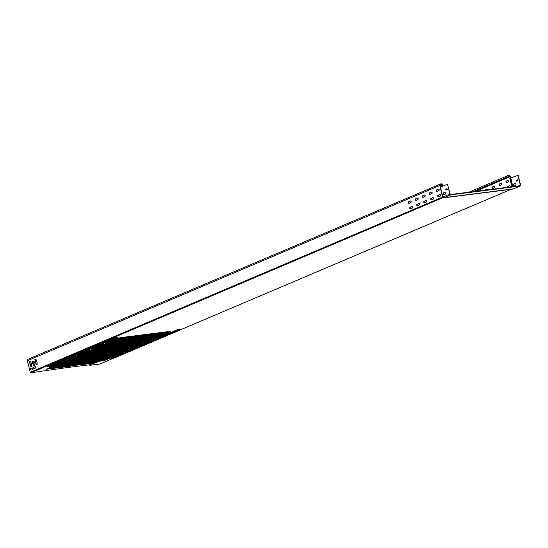 <?xml version="1.0" encoding="UTF-8"?>
<svg xmlns="http://www.w3.org/2000/svg" width="548" height="548" viewBox="0 0 548 548"><rect width="100%" height="100%" fill="white"/><g stroke="black" fill="none" stroke-linecap="round" stroke-linejoin="round"><path stroke-width="0.82" d="M514.353 185.909A0.973 0.623 82.8 0 1 513.777 185.197A0.973 0.623 82.8 0 1 514.134 184.012L515.284 183.525M513.517 185.231A0.973 0.623 82.8 0 1 513.873 184.046L515.045 183.546A0.973 0.623 82.8 0 1 515.154 183.518A0.973 0.623 82.8 0 1 515.88 184.32A0.973 0.623 82.8 0 1 515.504 185.423L514.332 185.916A0.973 0.623 82.8 0 1 514.223 185.95A0.973 0.623 82.8 0 1 513.517 185.231M444.613 192.451L443.709 192.917A0.973 0.623 -97.2 0 0 443.353 194.102A0.973 0.623 -97.2 0 0 443.928 194.814A0.973 0.623 82.8 0 1 443.798 194.855A0.973 0.623 82.8 0 1 443.085 194.136A0.973 0.623 82.8 0 1 443.442 192.951L444.613 192.451A0.973 0.623 82.8 0 1 444.723 192.423A0.973 0.623 82.8 0 1 445.449 193.225A0.973 0.623 82.8 0 1 445.072 194.328L443.901 194.821M487.35 189.19L485.603 189.937A0.801 0.514 -97.2 0 0 485.405 190.115M485.144 190.149A0.801 0.514 82.8 0 1 485.343 189.971L487.131 189.211A0.801 0.514 82.8 0 1 487.816 189.814M494.351 186.217L492.604 186.964A0.801 0.514 -97.2 0 0 492.768 188.519M492.049 187.971A0.801 0.514 82.8 0 1 492.344 186.991L494.132 186.231A0.801 0.514 82.8 0 1 494.515 187.772L492.721 188.539A0.801 0.514 82.8 0 1 492.049 187.971M501.352 183.244L499.605 183.984A0.801 0.514 -97.2 0 0 499.762 185.546M499.05 184.998A0.801 0.514 82.8 0 1 499.344 184.018L501.132 183.258A0.801 0.514 82.8 0 1 501.516 184.799L499.721 185.56A0.801 0.514 82.8 0 1 499.05 184.998M508.352 180.271L506.605 181.011A0.801 0.514 -97.2 0 0 506.763 182.573M506.051 182.025A0.801 0.514 82.8 0 1 506.345 181.046L508.133 180.285A0.801 0.514 82.8 0 1 508.517 181.826L506.722 182.587A0.801 0.514 82.8 0 1 506.051 182.025M410.705 200.972L408.959 201.712A0.801 0.514 -97.2 0 0 409.123 203.274M408.404 202.726A0.801 0.514 82.8 0 1 408.698 201.746L410.486 200.986A0.801 0.514 82.8 0 1 410.87 202.527L409.075 203.287A0.801 0.514 82.8 0 1 408.404 202.726M417.706 197.999L415.959 198.739A0.801 0.514 -97.2 0 0 416.124 200.294M415.405 199.746A0.801 0.514 82.8 0 1 415.699 198.773L417.487 198.013A0.801 0.514 82.8 0 1 417.871 199.554L416.076 200.315A0.801 0.514 82.8 0 1 415.405 199.746M424.707 195.026L422.96 195.766A0.801 0.514 -97.2 0 0 423.125 197.321M422.405 196.773A0.801 0.514 82.8 0 1 422.7 195.8L424.488 195.04A0.801 0.514 82.8 0 1 424.871 196.581L423.077 197.342A0.801 0.514 82.8 0 1 422.405 196.773M431.708 192.047L429.961 192.793A0.801 0.514 -97.2 0 0 430.125 194.348M429.406 193.8A0.801 0.514 82.8 0 1 429.7 192.828L431.488 192.067A0.801 0.514 82.8 0 1 431.872 193.608L430.077 194.369A0.801 0.514 82.8 0 1 429.406 193.8M438.708 189.074L436.962 189.82A0.801 0.514 -97.2 0 0 437.119 191.375M436.407 190.827A0.801 0.514 82.8 0 1 436.701 189.848L438.489 189.087A0.801 0.514 82.8 0 1 438.873 190.636L437.078 191.396A0.801 0.514 82.8 0 1 436.407 190.827M412.062 206.48L410.315 207.219A0.801 0.514 -97.2 0 0 410.473 208.781M409.76 208.233A0.801 0.514 82.8 0 1 410.055 207.254L411.843 206.493A0.801 0.514 82.8 0 1 412.219 208.035L410.431 208.795A0.801 0.514 82.8 0 1 409.76 208.233M419.062 203.507L417.316 204.246A0.801 0.514 -97.2 0 0 417.473 205.801M416.761 205.253A0.801 0.514 82.8 0 1 417.055 204.281L418.843 203.52A0.801 0.514 82.8 0 1 419.22 205.062L417.432 205.822A0.801 0.514 82.8 0 1 416.761 205.253M426.063 200.534L424.316 201.274A0.801 0.514 -97.2 0 0 424.474 202.829M423.762 202.281A0.801 0.514 82.8 0 1 424.049 201.308L425.844 200.547A0.801 0.514 82.8 0 1 426.221 202.089L424.433 202.849A0.801 0.514 82.8 0 1 423.762 202.281M433.064 197.554L431.317 198.301A0.801 0.514 -97.2 0 0 431.475 199.856M430.762 199.308A0.801 0.514 82.8 0 1 431.05 198.335L432.845 197.575A0.801 0.514 82.8 0 1 433.221 199.116L431.434 199.876A0.801 0.514 82.8 0 1 430.762 199.308M509.709 185.779L507.962 186.519A0.801 0.514 -97.2 0 0 507.633 187.306M507.373 187.341A0.801 0.514 82.8 0 1 507.695 186.553L509.489 185.793A0.801 0.514 82.8 0 1 510.147 186.991M440.065 194.581L438.318 195.328A0.801 0.514 -97.2 0 0 438.475 196.883M437.763 196.335A0.801 0.514 82.8 0 1 438.051 195.355L439.845 194.595A0.801 0.514 82.8 0 1 440.222 196.143L438.434 196.903A0.801 0.514 82.8 0 1 437.763 196.335M32.236 367.845L31.168 368.304A0.918 0.582 -97.2 0 0 31.366 370.085M30.565 369.448A0.918 0.582 82.8 0 1 30.9 368.331L32.003 367.866A0.918 0.582 82.8 0 1 32.435 369.626L31.339 370.099A0.918 0.582 82.8 0 1 30.565 369.448M100.435 360.283A0.918 0.582 82.8 0 1 100.537 359.783M100.174 360.276A0.918 0.582 82.8 0 1 100.277 359.81M90.324 364.715L89.797 365.304L99.846 364.03A0.575 0.432 67 0 0 100.01 363.961M70.219 365.954L47.251 368.777M97.325 361.742L94.612 362.783L70.322 365.913M440.414 187.183L442.839 197.04L449.908 194.033L447.483 184.176L440.345 187.217L440.722 186.875L440.325 185.272A1.377 1.041 -113 0 1 440.839 183.875L27.914 359.303A1.377 1.041 67 0 0 27.4 360.7L30.243 372.263A0.575 0.432 67 0 0 30.811 372.756L67.356 367.537L91.194 364.605L89.797 365.304M70.932 366.119L46.464 369.215L49.964 367.729L98.366 361.639L94.694 363.119L70.85 365.79M475.246 191.403L508.558 177.326L508.4 176.661A1.028 0.781 -113 0 1 509.969 176.463L510.626 178.038L510.236 176.429A1.377 1.041 -113 0 0 508.647 175.298L468.841 192.211M105.894 355.351L105.791 354.94M105.401 353.323L105.298 352.912M104.901 351.295L104.798 350.884M99.791 354.035L99.695 353.618M99.921 356.104L99.818 355.693M100.791 358.084L100.688 357.673M102.777 355.748L102.942 355.296L103.045 355.714M102.038 353.748L101.935 353.337M440.839 183.875A1.377 1.041 -113 0 1 442.428 185.005L442.325 185.697L442.161 185.039A1.028 0.781 -113 0 0 440.592 185.238L440.606 186.423M105.634 355.385L105.531 354.967M105.134 353.357L105.038 352.946M104.641 351.33L104.538 350.919M105.716 350.768L105.819 351.186M106.586 352.748L106.689 353.159M106.709 354.823L106.812 355.234M100.613 353.501L100.709 353.919M101.106 355.529L101.209 355.947M101.606 357.556L100.996 358.056M100.524 358.118L100.428 357.707M99.661 356.138L99.558 355.727M99.531 354.07L99.428 353.652M103.86 355.179L103.962 355.597M103.887 353.09L103.983 353.501M101.77 353.782L101.675 353.371M102.366 359.55A0.918 0.582 82.8 0 1 102.449 360.166M103.257 359.824L103.168 359.447M97.537 353.892L97.633 354.309M98.03 355.919L98.133 356.33M98.53 357.947L98.633 358.358M99.03 359.968L99.126 360.385M33.318 367.427L35.387 366.55L35.668 368.009L33.736 368.831L33.318 367.427L33.921 368.756M31.969 361.92L34.031 361.043L34.312 362.502L32.373 363.331L31.969 361.92L32.565 363.249M34.14 363.673L34.476 365.358L33.497 365.769L33.079 364.002L34.14 363.673M30.715 361.296L31.99 366.475L30.983 367.023L30.099 365.269L29.613 361.762L30.715 361.296M36.12 364.721L34.846 359.543L35.867 358.988L37.12 362.29L37.182 364.393L36.394 364.721M35.935 359.036L35.113 359.509L36.38 364.687M30.702 361.262L29.88 361.735L30.373 365.276M30.674 365.228L31.161 366.948M34.127 363.639L33.298 364.112L33.688 365.687M34.017 361.009L32.229 361.885M35.373 366.516L33.579 367.393M132.753 336.904L131.321 337.513M125.752 339.876L124.321 340.486M118.752 342.856L117.32 343.459M111.751 345.829L110.319 346.439M104.75 348.802L103.319 349.412M97.749 351.775L96.318 352.385M508.558 177.326L475.506 191.368M133.013 336.869L131.582 337.479M126.013 339.849L124.581 340.452M119.019 342.822L117.587 343.425M112.018 345.795L110.586 346.405M105.017 348.768L103.586 349.377M98.017 351.741L96.585 352.35M508.297 177.36L508.133 176.696A1.377 1.041 -113 0 1 508.647 175.298M95.201 352.097A1.377 1.041 67 0 0 95.208 352.124L95.304 352.515M442.585 185.662L440.839 186.409M442.325 185.697L440.839 186.327M510.626 178.038L518.182 175.244L520.6 185.101A0.918 0.692 67 0 1 520.12 186.067L450.826 194.828A0.918 0.692 67 0 1 449.908 194.033M512.216 186.724L510.188 178.47L510.983 178.216M510.462 177.353L510.907 178.079M440.345 187.217L440.544 186.389A0.795 0.507 82.8 0 0 440.284 187.341L440.215 187.382A0.986 0.63 82.8 0 1 440.551 186.19M447.483 184.176L450.168 194.006A0.575 0.432 67 0 0 450.744 194.499L520.038 185.738A0.575 0.432 67 0 0 520.34 185.128L517.915 175.271M517.641 180.655L516.387 181.189L516.148 180.443L517.435 179.771L517.641 180.655M447.079 188.724L446.017 189.176L446.154 190.012M440.215 187.382L442.592 197.075L443.27 197.794L442.798 197.39L443.27 197.794L442.798 197.39L440.318 187.245L442.709 197.191A0.575 0.527 154.4 0 0 442.743 197.307L442.743 197.307A0.575 0.527 154.4 0 0 442.805 197.403M443.216 197.746L513.346 188.875M442.743 197.102L443.024 197.581M516.586 181.107L516.449 180.271L517.511 179.819M445.969 190.088L445.757 189.204L447.01 188.676L447.209 189.56L445.969 190.088M49.265 366.208L60.568 361.728L49.265 366.208M50.382 365.728L59.198 361.988M112.525 358.207L123.834 353.727L112.525 358.207M113.648 357.734L122.464 353.987M63.267 360.262L74.569 355.775L63.267 360.262M64.383 359.783L73.199 356.036M77.268 354.309L88.571 349.829L77.268 354.309M78.487 354.159L87.201 350.09M91.263 348.364L102.572 343.884L91.263 348.364M92.386 347.884L101.202 344.144M105.264 342.418L116.573 337.931L105.264 342.418M106.387 341.938L115.203 338.191M126.526 352.261L137.836 347.781L126.526 352.261M127.65 351.782L136.466 348.042M140.528 346.309L151.837 341.829L140.528 346.309M141.754 346.158L150.467 342.089M154.529 340.363L165.839 335.883L154.529 340.363M155.653 339.89L164.469 336.143M168.531 334.417L179.833 329.937L168.531 334.417M169.654 333.938L178.47 330.197M56.28 365.31L50.758 367.338L56.245 365.174M52.142 367.071L55.074 365.461M77.247 363.577L54.279 366.4M77.254 363.831L53.485 366.838L57.204 365.256L105.613 359.166L101.723 360.742L77.33 363.906L77.172 363.502M104.565 359.269L101.64 360.406L77.35 363.536M108.004 358.776L102.483 360.796L107.977 358.639M103.771 360.207L106.805 358.919M70.274 359.365L64.753 361.392L70.247 359.228M66.041 360.796L69.075 359.509M91.249 357.625L68.281 360.447M91.256 357.885L67.486 360.892L71.206 359.31L119.608 353.22L115.724 354.789L91.331 357.954L91.174 357.556M118.567 353.323L115.642 354.46L91.352 357.591M122.005 352.823L116.484 354.851L121.971 352.686M117.875 354.583L120.807 352.974M84.276 353.419L78.754 355.44L84.241 353.282M80.042 354.851L83.077 353.563M105.25 351.679L82.282 354.501M105.257 351.939L81.488 354.94L85.207 353.364L133.609 347.268L129.725 348.843L105.332 352.008L105.175 351.604M132.568 347.37L129.643 348.514L105.353 351.638M136.007 346.877L130.486 348.898L135.972 346.74M131.773 348.309L134.808 347.021M98.277 347.466L92.756 349.494L98.243 347.329M94.146 349.227L97.078 347.617M119.252 345.733L96.284 348.555M119.259 345.987L95.489 348.994L99.209 347.411L147.611 341.322L143.727 342.897L119.334 346.062L119.176 345.658M146.569 341.425L143.644 342.562L119.354 345.692M150.008 340.931L144.487 342.952L149.974 340.794M145.775 342.363L148.809 341.075M112.278 341.52L106.757 343.541L112.244 341.383M108.148 343.274L111.08 341.664M133.253 339.781L110.285 342.603M133.26 340.041L109.49 343.048L113.21 341.466L161.612 335.376L157.728 336.945L133.335 340.109L133.178 339.712M160.571 335.479L157.646 336.616L133.356 339.746M164.01 334.979L158.488 337.006L163.975 334.842M159.776 336.417L162.804 335.129M111.566 356.296L108.641 357.433L61.28 363.42M84.255 360.858L60.486 363.865L64.205 362.283L112.614 356.193L108.723 357.762L84.33 360.933L84.173 360.529M98.25 354.652L75.282 357.474M98.256 354.912L74.487 357.913L78.206 356.337L126.609 350.247L122.725 351.816L98.332 354.981L98.174 354.577M125.567 350.35L122.642 351.487L98.352 354.611M112.251 348.706L89.283 351.528M112.258 348.96L88.488 351.967L92.208 350.384L140.61 344.295L136.726 345.87L112.333 349.035L112.176 348.631M139.569 344.397L136.644 345.541L112.354 348.665M153.57 338.452L150.645 339.589L103.284 345.576M126.259 343.014L102.49 346.021L106.209 344.439L154.611 338.349L150.727 339.918L126.335 343.089L126.177 342.685M140.254 336.808L117.286 339.63M140.261 337.068L116.491 340.068L120.211 338.493L168.613 332.403L164.729 333.972L140.336 337.136L140.178 336.732M167.572 332.506L164.647 333.643L140.357 336.767M115.69 340.205L164.263 334.129L169.99 332.499A0.459 0.445 -71.7 0 0 170.277 332.252L170.483 331.821L168.914 331.588L120.944 337.65L114.635 339.226L114.155 339.602L114.696 339.959A0.459 0.445 -71.7 0 1 114.58 339.897L116.587 339.041L114.95 339.959L115.69 340.205A0.459 0.445 108.3 0 1 115.443 340.198L116.183 340.205M115.443 340.198L114.696 339.959A0.459 0.445 -71.7 0 0 114.95 339.959M119.512 337.869L119.608 338.322L120.676 338.335L116.587 339.041L116.498 338.589L119.512 337.869A2.5 0.343 -13.8 0 1 120.985 337.589L168.962 331.526A2.5 0.343 -13.8 0 1 169.812 331.513L170.558 331.759A2.5 0.343 -13.8 0 1 170.531 331.951M114.21 339.637L114.107 339.602A2.5 0.343 -13.8 0 1 114.559 339.191A2.5 0.343 -13.8 0 1 116.498 338.589M105.709 343.829L100.633 345.172L100.154 345.548L100.695 345.904A0.459 0.445 -71.7 0 1 100.579 345.843L102.592 344.987L100.948 345.911L101.688 346.151A0.459 0.445 108.3 0 1 101.442 346.151L102.181 346.158M101.442 346.151L100.695 345.904A0.459 0.445 -71.7 0 0 100.948 345.911M105.511 343.815L105.606 344.267L106.675 344.281L102.592 344.987L102.497 344.541L105.511 343.815A2.5 0.343 -13.8 0 1 105.606 343.795M100.106 345.555L100.106 345.555A2.5 0.343 -13.8 0 1 100.558 345.144A2.5 0.343 -13.8 0 1 102.497 344.541M91.708 349.775L86.632 351.117L86.152 351.494L86.694 351.85A0.459 0.445 -71.7 0 1 86.577 351.789L88.591 350.939L86.947 351.857L87.687 352.104A0.459 0.445 108.3 0 1 87.44 352.097L88.18 352.104M87.44 352.097L86.694 351.85A0.459 0.445 -71.7 0 0 86.947 351.857M91.509 349.768L91.605 350.22L92.674 350.227L88.591 350.939L88.495 350.487L91.509 349.768A2.5 0.343 -13.8 0 1 91.605 349.747M86.207 351.535L86.111 351.501A2.5 0.343 -13.8 0 1 86.557 351.09A2.5 0.343 -13.8 0 1 88.495 350.487M77.706 355.721L72.631 357.07L72.151 357.447L72.692 357.803A0.459 0.445 -71.7 0 1 72.576 357.741L74.59 356.885L72.946 357.803L73.692 358.05A0.459 0.445 108.3 0 1 73.439 358.043L74.179 358.05M73.439 358.043L72.692 357.803A0.459 0.445 -71.7 0 0 72.946 357.803M77.515 355.714L77.604 356.166L78.672 356.179L74.59 356.885L74.494 356.433L77.515 355.714A2.5 0.343 -13.8 0 1 77.604 355.693M72.11 357.447L72.11 357.447A2.5 0.343 -13.8 0 1 72.555 357.036A2.5 0.343 -13.8 0 1 74.494 356.433M63.705 361.673L58.629 363.016L58.157 363.393L58.698 363.749A0.459 0.445 -71.7 0 1 58.574 363.687L60.588 362.831L58.944 363.756L59.691 363.995A0.459 0.445 108.3 0 1 59.437 363.995L60.177 364.002M59.437 363.995L58.698 363.749A0.459 0.445 -71.7 0 0 58.944 363.756M63.513 361.659L63.602 362.112L64.671 362.125L60.588 362.831L60.499 362.386L63.513 361.659A2.5 0.343 -13.8 0 1 63.602 361.639M58.109 363.399L58.109 363.399A2.5 0.343 -13.8 0 1 58.554 362.988A2.5 0.343 -13.8 0 1 60.499 362.386M150.049 339.664L104.401 345.103M153.248 338.589L151.077 339.109A2.5 0.343 -13.8 0 1 149.693 339.376M121.594 351.282L76.398 357.001L121.594 351.282M122.053 351.563L121.642 351.268L125.266 350.473L123.074 351.001A2.5 0.343 -13.8 0 1 121.697 351.268M155.454 336.561L111.402 342.13L155.454 336.561M156.55 336.541A3.22 0.438 166.2 0 0 155.557 336.547M158.351 336.787L158.269 336.451A2.5 0.343 -13.8 0 1 157.002 336.616M127.91 348.734L83.399 354.022M128.547 348.439A3.22 0.438 166.2 0 0 127.561 348.439M129.102 348.583L129.061 348.549A0.459 0.445 -71.7 0 0 128.944 348.487L130.294 348.343A2.5 0.343 -13.8 0 1 128.999 348.514M99.907 360.625L55.403 365.92M100.544 360.331A3.22 0.438 166.2 0 0 99.558 360.337M102.346 360.577L102.264 360.248A2.5 0.343 -13.8 0 1 100.996 360.406M113.909 354.679L69.404 359.974M114.546 354.385A3.22 0.438 166.2 0 0 113.559 354.392M116.347 354.631L116.265 354.296A2.5 0.343 -13.8 0 1 114.998 354.46M141.911 342.781L97.4 348.076M142.549 342.486A3.22 0.438 166.2 0 0 141.555 342.493M144.35 342.733L144.268 342.404A2.5 0.343 -13.8 0 1 143.001 342.562M108.052 357.508L62.404 362.947M62.424 362.934L109.066 356.947A2.5 0.343 -13.8 0 1 107.696 357.221M111.244 356.433L109.073 356.954M136.048 345.61L90.399 351.049M90.427 351.042L137.075 345.055A2.5 0.343 -13.8 0 1 135.698 345.322M164.051 333.718L118.402 339.157M167.243 332.643L165.078 333.157A2.5 0.343 -13.8 0 1 163.694 333.424M108.84 343.308L154.961 337.472A2.5 0.343 -13.8 0 1 155.81 337.458L156.557 337.705A2.5 0.343 -13.8 0 1 156.529 337.897M94.838 349.254L140.959 343.425A2.5 0.343 -13.8 0 1 141.809 343.404L142.555 343.651A2.5 0.343 -13.8 0 1 142.528 343.849M80.837 355.2L126.958 349.371A2.5 0.343 -13.8 0 1 127.807 349.357L128.554 349.603A2.5 0.343 -13.8 0 1 128.527 349.795M66.835 361.153L112.957 355.316A2.5 0.343 -13.8 0 1 113.813 355.303L114.553 355.549A2.5 0.343 -13.8 0 1 114.525 355.741M170.544 334.122A0.459 0.349 -113 0 1 170.414 334.177L167.873 334.499A0.459 0.349 -113 0 1 167.565 334.376L167.167 334.02L177.079 329.807L181.162 329.136M167.167 334.02L166.818 334.438M142.542 346.014A0.459 0.349 -113 0 1 142.412 346.076L139.87 346.398A0.459 0.349 -113 0 1 139.562 346.274L139.165 345.918L149.083 341.705L153.166 341.027M139.165 345.918L138.815 346.329M107.285 342.116A0.459 0.349 -113 0 1 107.148 342.178L104.606 342.5A0.459 0.349 -113 0 1 104.298 342.377L103.901 342.021L113.82 337.808L117.902 337.13M103.901 342.021L103.551 342.432M79.282 354.015A0.459 0.349 -113 0 1 79.145 354.07L76.604 354.392A0.459 0.349 -113 0 1 76.302 354.268L75.898 353.912L85.817 349.706L89.899 349.028M75.898 353.912L75.549 354.33M114.546 357.913A0.459 0.349 -113 0 1 114.409 357.967L111.867 358.289A0.459 0.349 -113 0 1 111.566 358.166L111.162 357.81L121.081 353.604L125.163 352.926M111.162 357.81L121.081 353.604M51.279 365.913A0.459 0.349 -113 0 1 51.142 365.968L48.608 366.29A0.459 0.349 -113 0 1 48.299 366.167L47.902 365.811L57.814 361.598L61.897 360.927M47.902 365.811L47.546 366.228M511.058 189.327L180.936 329.581M169.216 334.561L166.935 335.527M155.214 340.507L152.933 341.479M141.213 346.452L138.932 347.425L141.295 346.439M127.211 352.405L124.937 353.371M113.217 358.351L99.846 364.03M442.955 197.664L30.811 372.756M65.281 359.961A0.459 0.349 -113 0 1 65.144 360.022L62.609 360.344A0.459 0.349 -113 0 1 62.301 360.221L61.903 359.865L71.815 355.652L75.898 354.974M61.903 359.865L61.547 360.276M93.283 348.069A0.459 0.349 -113 0 1 93.146 348.124L90.605 348.446A0.459 0.349 -113 0 1 90.304 348.323L89.899 347.966L99.818 343.754L103.901 343.082M89.899 347.966L89.55 348.384M128.547 351.967A0.459 0.349 -113 0 1 128.41 352.022L125.869 352.343A0.459 0.349 -113 0 1 125.567 352.22L125.163 351.864L135.082 347.651L139.165 346.98M125.163 351.864L124.814 352.282M156.543 340.068A0.459 0.349 -113 0 1 156.413 340.123L153.872 340.445A0.459 0.349 -113 0 1 153.563 340.322L153.166 339.966L163.078 335.753L167.167 335.081M153.166 339.966L152.817 340.383M49.121 367.27A2.5 0.343 -13.8 0 1 49.491 366.838L53.622 365.084A2.5 0.343 -13.8 0 1 56.033 364.372A2.5 0.343 -13.8 0 1 57.889 364.187L58.033 364.235A3.22 0.438 166.2 0 0 59.129 364.215L104.819 358.44A3.22 0.438 166.2 0 0 106.237 358.187M63.123 361.317A2.5 0.343 -13.8 0 1 63.486 360.885L67.623 359.132A2.5 0.343 -13.8 0 1 70.034 358.426A2.5 0.343 -13.8 0 1 71.891 358.234L72.028 358.282A3.22 0.438 166.2 0 0 73.124 358.262L118.813 352.487A3.22 0.438 166.2 0 0 120.238 352.241M77.117 355.371A2.5 0.343 -13.8 0 1 77.487 354.94L81.618 353.186A2.5 0.343 -13.8 0 1 84.036 352.474A2.5 0.343 -13.8 0 1 85.892 352.289L86.029 352.337A3.22 0.438 166.2 0 0 87.125 352.316L132.815 346.541A3.22 0.438 166.2 0 0 134.239 346.288M91.119 349.425A2.5 0.343 -13.8 0 1 91.489 348.994L95.619 347.24A2.5 0.343 -13.8 0 1 98.037 346.528A2.5 0.343 -13.8 0 1 99.887 346.343L100.031 346.391A3.22 0.438 166.2 0 0 101.127 346.37L146.816 340.596A3.22 0.438 166.2 0 0 148.241 340.342M105.12 343.473A2.5 0.343 -13.8 0 1 105.49 343.041L109.621 341.288A2.5 0.343 -13.8 0 1 112.039 340.582A2.5 0.343 -13.8 0 1 113.888 340.39L114.032 340.438A3.22 0.438 166.2 0 0 115.128 340.418L160.817 334.643A3.22 0.438 166.2 0 0 162.242 334.396M510.195 177.388A0.986 0.63 -97.2 0 0 509.859 178.579L511.873 186.772M509.969 176.463L508.503 177.086M440.325 185.272L27.4 360.7M442.805 197.438A0.575 0.432 67 0 1 442.592 197.075L30.243 372.263M508.133 176.696L472.794 191.711M130.308 337.212L128.876 337.821M123.307 340.192L121.875 340.794M116.306 343.164L114.874 343.767M109.305 346.137L107.874 346.747M102.305 349.11L100.873 349.72M442.161 185.039L440.695 185.662M509.859 178.579L510.188 178.47A0.596 0.377 82.8 0 1 510.387 177.751M510.818 178.285L512.839 186.649M512.901 186.642L510.846 178.278M518.435 185.936L520.34 185.128M520.12 186.067L512.942 189.087M450.826 194.828L443.613 197.835M61.205 361.687A0.459 0.349 -113 0 1 61.129 361.735L61.705 361.31L58.211 361.954L47.902 366.482L51.217 365.948L61.129 361.735A0.459 0.349 -113 0 1 61.061 361.755L58.52 362.077A0.459 0.349 -113 0 1 58.211 361.954L57.814 361.598M61.705 361.31L61.917 360.892L57.889 361.632L47.977 365.845L47.518 366.201L47.902 366.482M48.608 366.29L58.52 362.077M51.142 365.968L61.061 361.755M111.566 358.166L114.477 357.954L124.396 353.741A0.459 0.349 -113 0 1 124.328 353.755L121.786 354.077A0.459 0.349 -113 0 1 121.478 353.953L121.156 353.631L125.177 352.891L124.965 353.316L121.478 353.953L111.566 358.166M124.471 353.693A0.459 0.349 -113 0 1 124.396 353.741L124.965 353.316M111.867 358.289L121.786 354.077M114.409 357.967L124.328 353.755M75.206 355.741A0.459 0.349 -113 0 1 75.131 355.789L75.706 355.364L72.213 356.008L61.903 360.529L65.219 360.002L75.131 355.789A0.459 0.349 -113 0 1 75.062 355.81L72.521 356.132A0.459 0.349 -113 0 1 72.213 356.008L71.815 355.652M75.706 355.364L75.919 354.94L71.891 355.679L61.979 359.892L61.52 360.255L61.903 360.529M62.609 360.344L72.521 356.132M65.144 360.022L75.062 355.81M89.208 349.795A0.459 0.349 -113 0 1 89.132 349.843L89.701 349.419L86.214 350.056L75.905 354.583L79.22 354.056L89.132 349.843A0.459 0.349 -113 0 1 89.064 349.864L86.522 350.179A0.459 0.349 -113 0 1 86.214 350.056L85.817 349.706M89.701 349.419L89.913 348.994L85.892 349.734L75.98 353.946L75.521 354.309L75.905 354.583M76.604 354.392L86.522 350.179M79.145 354.07L89.064 349.864M103.209 343.843A0.459 0.349 -113 0 1 103.134 343.891L103.702 343.466L100.216 344.11L89.899 348.638L93.215 348.103L103.134 343.891A0.459 0.349 -113 0 1 103.065 343.911L100.524 344.233A0.459 0.349 -113 0 1 100.216 344.11L99.818 343.754M103.702 343.466L103.915 343.048L99.894 343.788L89.975 348.001L89.516 348.357L89.899 348.638M90.605 348.446L100.524 344.233M93.146 348.124L103.065 343.911M117.21 337.897A0.459 0.349 -113 0 1 117.135 337.945L117.704 337.52L114.217 338.164L103.901 342.685L107.216 342.158L117.135 337.945A0.459 0.349 -113 0 1 117.06 337.965L114.525 338.287A0.459 0.349 -113 0 1 114.217 338.164L113.82 337.808M117.704 337.52L117.916 337.095L113.895 337.835L103.976 342.048L103.517 342.411L103.901 342.685M104.606 342.5L114.525 338.287M107.148 342.178L117.06 337.965M138.473 347.74A0.459 0.349 -113 0 1 138.397 347.788L138.966 347.364L135.479 348.007L125.163 352.535L128.479 352.001L138.397 347.788A0.459 0.349 -113 0 1 138.329 347.809L135.788 348.131A0.459 0.349 -113 0 1 135.479 348.007L135.082 347.651M138.966 347.364L139.178 346.946L135.157 347.685L125.239 351.898L124.78 352.254L125.163 352.535M125.869 352.343L135.788 348.131M128.41 352.022L138.329 347.809M152.474 341.794A0.459 0.349 -113 0 1 152.399 341.842L152.967 341.418L149.481 342.062L139.165 346.583L142.48 346.055L152.399 341.842A0.459 0.349 -113 0 1 152.323 341.863L149.789 342.185A0.459 0.349 -113 0 1 149.481 342.062L149.083 341.705M152.967 341.418L153.18 340.993L149.159 341.733L139.24 345.946L138.781 346.309L139.165 346.583M139.87 346.398L149.789 342.185M142.412 346.076L152.323 341.863M166.476 335.849A0.459 0.349 -113 0 1 166.4 335.897L166.969 335.472L163.482 336.109L153.166 340.637L156.481 340.109L166.4 335.897A0.459 0.349 -113 0 1 166.325 335.91L163.79 336.232A0.459 0.349 -113 0 1 163.482 336.109L163.078 335.753M166.969 335.472L167.181 335.047L163.16 335.787L153.241 340L152.782 340.363L153.166 340.637M153.872 340.445L163.79 336.232M156.413 340.123L166.325 335.91M180.47 329.896A0.459 0.349 -113 0 1 180.402 329.944L180.97 329.519L177.484 330.163L167.167 334.691L170.483 334.157L180.402 329.944A0.459 0.349 -113 0 1 180.326 329.965L177.785 330.286A0.459 0.349 -113 0 1 177.484 330.163L177.079 329.807M180.97 329.519L181.183 329.101L177.162 329.841L167.243 334.054L166.784 334.41L167.167 334.691M167.873 334.499L177.785 330.286M170.414 334.177L180.326 329.965M55.067 366.064L99.702 360.42A3.569 0.486 -13.8 0 1 100.914 360.399L101.188 360.468M101.038 360.488L100.914 360.399A0.459 0.445 -71.7 0 0 100.798 360.337L55.423 365.906M109.155 358.063L109.463 357.693M106.764 358.118L106.723 358.132A3.309 0.452 -13.8 0 1 104.771 358.502L59.081 364.276A3.309 0.452 -13.8 0 1 57.958 364.297L53.697 365.112L49.567 366.865L49.087 367.242L49.471 367.523L54.019 365.434A0.459 0.349 67 0 0 54.327 365.557L50.197 367.318A0.459 0.349 -113 0 1 49.889 367.194L49.491 366.838M104.819 358.44L104.504 359.18L58.814 364.954A3.966 0.541 -13.8 0 1 57.465 364.982L54.327 365.557M59.129 364.215L58.814 364.954M58.033 364.235L57.752 364.728A0.459 0.445 108.3 0 1 57.465 364.982M57.889 364.187L57.608 364.68A0.459 0.445 108.3 0 1 57.321 364.934M53.622 365.084L54.019 365.434L57.752 364.728A3.617 0.493 166.2 0 0 58.985 364.708L104.675 358.933A3.617 0.493 166.2 0 0 106.805 358.529L106.839 358.735A3.966 0.541 -13.8 0 1 104.504 359.18M108.881 358.618A0.459 0.349 -113 0 1 108.737 358.68L106.839 358.735M50.197 367.318L52.087 367.263A3.966 0.541 -13.8 0 1 54.43 366.818L100.12 361.043A3.966 0.541 -13.8 0 1 101.469 361.016L104.606 360.433L108.737 358.68M106.723 358.132L107.415 358.598M107.312 358.05L109.394 358.228L109.607 357.803M101.469 361.016A0.459 0.445 108.3 0 1 101.216 361.009L104.675 360.42L109.394 358.228M69.069 360.111L113.703 354.474A3.569 0.486 -13.8 0 1 114.916 354.446L115.19 354.515M115.039 354.535L114.916 354.446A0.459 0.445 -71.7 0 0 114.799 354.392L69.425 359.961M83.07 354.166L127.705 348.521A3.569 0.486 -13.8 0 1 128.917 348.501L129.184 348.569M129.04 348.59L128.917 348.501A0.459 0.445 -71.7 0 0 128.801 348.439L83.426 354.015M97.071 348.22L141.706 342.575A3.569 0.486 -13.8 0 1 142.918 342.555L143.186 342.623M143.042 342.637L142.918 342.555A0.459 0.445 -71.7 0 0 142.802 342.493L97.428 348.062M155.913 336.835L155.701 336.63A3.569 0.486 -13.8 0 1 156.92 336.602L157.187 336.671M111.073 342.267L156.803 336.547A0.459 0.445 -71.7 0 1 156.92 336.602A0.459 0.445 -71.7 0 0 156.872 336.575M123.156 352.117L123.464 351.741M120.766 352.172L120.724 352.179A3.309 0.452 -13.8 0 1 118.772 352.549L73.083 358.33A3.309 0.452 -13.8 0 1 71.959 358.344L67.699 359.166L63.568 360.92L63.089 361.296L63.472 361.57L68.02 359.488A0.459 0.349 67 0 0 68.329 359.611L64.191 361.365A0.459 0.349 -113 0 1 63.89 361.242L63.486 360.885M118.813 352.487L118.505 353.227L72.816 359.009A3.966 0.541 -13.8 0 1 71.459 359.029L68.329 359.611M73.124 358.262L72.816 359.009M72.028 358.282L71.754 358.782A0.459 0.445 108.3 0 1 71.459 359.029M71.891 358.234L71.61 358.735A0.459 0.445 108.3 0 1 71.322 358.981M67.623 359.132L68.02 359.488L71.754 358.782A3.617 0.493 166.2 0 0 72.987 358.762L118.676 352.981A3.617 0.493 166.2 0 0 120.807 352.576L120.841 352.789A3.966 0.541 -13.8 0 1 118.505 353.227M122.882 352.665A0.459 0.349 -113 0 1 122.738 352.734L120.841 352.789M64.191 361.365L66.089 361.317A3.966 0.541 -13.8 0 1 68.432 360.872L114.121 355.09A3.966 0.541 -13.8 0 1 115.47 355.07L118.608 354.488L122.738 352.734M120.724 352.179L121.416 352.652M121.314 352.104L123.396 352.275L123.608 351.857M115.47 355.07A0.459 0.445 108.3 0 1 115.217 355.063L118.676 354.467L123.396 352.275M137.158 346.165L137.466 345.795M134.767 346.22L134.726 346.233A3.309 0.452 -13.8 0 1 132.774 346.603L87.084 352.378A3.309 0.452 -13.8 0 1 85.961 352.398L81.7 353.213L77.563 354.974L77.09 355.351L77.474 355.625L82.022 353.542A0.459 0.349 67 0 0 82.323 353.666L78.193 355.419A0.459 0.349 -113 0 1 77.891 355.296L77.487 354.94M134.719 346.226L134.842 346.843A3.966 0.541 -13.8 0 1 132.5 347.281L86.817 353.056A3.966 0.541 -13.8 0 1 85.461 353.083L82.323 353.666M132.815 346.541L132.5 347.281M87.125 352.316L86.817 353.056M86.029 352.337L85.755 352.837A0.459 0.445 108.3 0 1 85.461 353.083M85.892 352.289L85.611 352.789A0.459 0.445 108.3 0 1 85.324 353.035M81.618 353.186L82.022 353.542L85.755 352.837A3.617 0.493 166.2 0 0 86.988 352.809L132.678 347.035A3.617 0.493 166.2 0 0 134.808 346.631L135.418 346.699L134.842 346.843M136.884 346.72A0.459 0.349 -113 0 1 136.74 346.781L135.418 346.699M78.193 355.419L80.09 355.371A3.966 0.541 -13.8 0 1 82.426 354.919L128.116 349.144A3.966 0.541 -13.8 0 1 129.472 349.124L132.609 348.542L136.74 346.781M135.315 346.151L137.397 346.329L137.61 345.904M129.472 349.124A0.459 0.445 108.3 0 1 129.218 349.117L132.678 348.521L137.397 346.329M77.474 355.625L79.508 355.501M151.152 340.219L151.467 339.849M148.768 340.274L148.72 340.287A3.309 0.452 -13.8 0 1 146.775 340.657L101.085 346.432A3.309 0.452 -13.8 0 1 99.962 346.452L95.695 347.268L91.564 349.021L91.091 349.398L91.475 349.679L96.023 347.59A0.459 0.349 67 0 0 96.325 347.713L92.194 349.473A0.459 0.349 -113 0 1 91.886 349.35L91.489 348.994M146.816 340.596L146.501 341.336L100.811 347.11A3.966 0.541 -13.8 0 1 99.462 347.137L96.325 347.713M101.127 346.37L100.811 347.11M100.031 346.391L99.757 346.884A0.459 0.445 108.3 0 1 99.462 347.137M99.887 346.343L99.613 346.836A0.459 0.445 108.3 0 1 99.318 347.09M95.619 347.24L96.023 347.59L99.757 346.884A3.617 0.493 166.2 0 0 100.99 346.863L146.679 341.089A3.617 0.493 166.2 0 0 148.809 340.685L148.844 340.89A3.966 0.541 -13.8 0 1 146.501 341.336M150.885 340.774A0.459 0.349 -113 0 1 150.741 340.835L148.844 340.89M92.194 349.473L94.092 349.419A3.966 0.541 -13.8 0 1 96.427 348.973L142.117 343.199A3.966 0.541 -13.8 0 1 143.466 343.171L146.604 342.589L150.741 340.835M148.72 340.287L149.419 340.753M149.316 340.205L151.399 340.383L151.611 339.959M143.466 343.171A0.459 0.445 108.3 0 1 143.22 343.164L146.679 342.575L151.399 340.383M165.154 334.273L165.469 333.896M162.77 334.328L162.722 334.335A3.309 0.452 -13.8 0 1 160.776 334.705L115.087 340.486A3.309 0.452 -13.8 0 1 113.957 340.5L109.696 341.322L105.565 343.075L105.093 343.452L105.476 343.726L110.018 341.644A0.459 0.349 67 0 0 110.326 341.767L106.196 343.521A0.459 0.349 -113 0 1 105.887 343.397L105.49 343.041M160.817 334.643L160.502 335.383L114.813 341.164A3.966 0.541 -13.8 0 1 113.463 341.185L110.326 341.767M115.128 340.418L114.813 341.164M114.032 340.438L113.758 340.938A0.459 0.445 108.3 0 1 113.463 341.185M113.888 340.39L113.614 340.89A0.459 0.445 108.3 0 1 113.32 341.137M109.621 341.288L110.018 341.644L113.758 340.938A3.617 0.493 166.2 0 0 114.984 340.918L160.674 335.136A3.617 0.493 166.2 0 0 162.804 334.732L162.838 334.944A3.966 0.541 -13.8 0 1 160.502 335.383M164.886 334.821A0.459 0.349 -113 0 1 164.736 334.89L162.838 334.944M106.196 343.521L108.093 343.473A3.966 0.541 -13.8 0 1 110.429 343.027L156.118 337.246A3.966 0.541 -13.8 0 1 157.468 337.226L160.605 336.643L164.736 334.89M162.722 334.335L163.42 334.807M163.318 334.259L165.4 334.431L165.612 334.013M157.468 337.226A0.459 0.445 108.3 0 1 157.221 337.219L160.68 336.623L165.4 334.431M62.068 363.091L110.614 356.7M109.182 357.303L109.066 356.947L111.265 356.426M59.691 363.995L108.257 357.919L113.984 356.296A0.459 0.445 -71.7 0 0 114.279 356.042L114.477 355.611L112.915 355.378L66.246 361.283M114.553 355.549L114.279 356.042L113.532 355.803A0.459 0.445 108.3 0 1 113.244 356.049L64.671 362.125M113.813 355.303L112.641 356.063M112.957 355.316L112.813 355.816L64.911 361.584M113.984 356.296L113.244 356.049M63.637 362.324L60.623 363.043M60.287 363.988L108.209 357.94L114.333 356.132M76.069 357.138L124.615 350.754M123.184 351.357L123.067 351.001M90.071 351.193L138.617 344.808M137.185 345.411L137.069 345.055M104.072 345.24L152.618 338.856M151.186 339.459L151.07 339.102L153.269 338.582M118.073 339.294L166.613 332.91M165.188 333.513L165.071 333.157L167.27 332.629M73.692 358.05L122.259 351.974L127.985 350.343A0.459 0.445 -71.7 0 0 128.273 350.097L128.479 349.665L126.917 349.432L80.241 355.33M128.554 349.603L128.273 350.097L127.533 349.85A0.459 0.445 108.3 0 1 127.239 350.104L78.672 356.179M127.807 349.357L126.643 350.11M126.958 349.371L126.814 349.864L78.912 355.638M127.985 350.343L127.239 350.104M77.638 356.371L74.624 357.091M74.288 358.043L122.211 351.987L128.335 350.179M87.687 352.104L136.26 346.028L141.987 344.397A0.459 0.445 -71.7 0 0 142.274 344.151L142.48 343.712L140.918 343.486L94.242 349.384M142.555 343.651L142.274 344.151L141.535 343.904A0.459 0.445 108.3 0 1 141.24 344.151L92.674 350.227M141.809 343.404L140.644 344.165M86.516 351.748L86.111 351.501M140.959 343.425L140.815 343.918L92.913 349.686M141.987 344.397L141.24 344.151M142.336 344.233L140.302 345.11M140.309 345.117L137.288 345.829M91.639 350.425L88.625 351.145M88.29 352.09L137.295 345.836M101.688 346.151L150.262 340.075L155.988 338.452A0.459 0.445 -71.7 0 0 156.276 338.198L156.481 337.767L154.92 337.534L108.244 343.438M156.557 337.705L156.276 338.198L155.536 337.958A0.459 0.445 108.3 0 1 155.242 338.205L106.675 344.281M155.81 337.458L154.646 338.219M154.961 337.472L154.817 337.972L106.915 343.74M155.988 338.452L155.242 338.205M105.641 344.48L102.627 345.199M102.291 346.144L150.207 340.096L156.331 338.287M170.558 331.759L170.277 332.252L169.538 332.006A0.459 0.445 108.3 0 1 169.243 332.259L120.676 338.335M169.812 331.513L168.647 332.266M114.539 339.876L114.107 339.602M168.962 331.526L168.818 332.019L120.848 338.089L120.985 337.589M169.99 332.499L169.243 332.259M119.642 338.527L116.621 339.246M116.292 340.198L164.208 334.143L170.332 332.335M511.106 189.327L180.922 329.601M169.298 334.54L166.921 335.547M155.296 340.486L152.919 341.493M127.294 352.385L124.917 353.392M113.292 358.33L99.935 364.009M126.355 337.712L124.923 338.322M119.354 340.685L117.923 341.294M112.354 343.665L110.922 344.267M105.353 346.637L103.921 347.247M98.352 349.61L96.921 350.22M442.839 197.499L443.702 197.849L512.996 189.087L520.258 186.032M61.479 361.139L61.917 360.892M111.169 358.481L110.778 358.207M124.745 353.138L125.177 352.891M75.48 355.193L75.919 354.94M89.482 349.24L89.913 348.994M103.483 343.295L103.915 343.048M117.478 337.349L117.916 337.095M138.74 347.192L139.178 346.946M152.741 341.246L153.18 340.993M166.743 335.294L167.181 335.047M180.744 329.348L181.183 329.101M102.291 360.235L100.798 360.337M49.471 367.523L101.216 361.009M114.936 354.433L116.292 354.289M142.939 342.541L144.295 342.39M156.94 336.588L158.29 336.445M63.472 361.57L115.217 355.063M79.515 355.508L129.218 349.117M91.475 349.679L143.22 343.164M105.476 343.726L157.221 337.219M104.428 345.089L151.07 339.102M118.43 339.144L165.071 333.157"/></g></svg>
